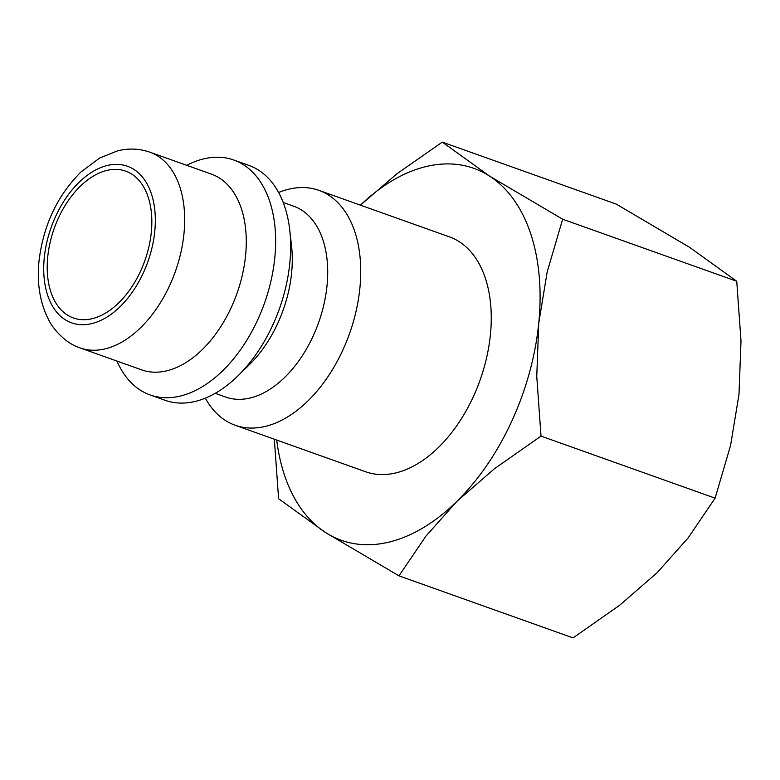<?xml version="1.0" encoding="UTF-8"?>
<svg xmlns="http://www.w3.org/2000/svg" width="780" height="780" viewBox="0 0 780 780"><rect width="100%" height="100%" fill="white"/><g stroke="black" fill="none" stroke-linecap="round" stroke-linejoin="round"><path stroke-width="1.17" d="M278.635 192.494A124.693 76.957 109.6 0 1 288.873 189.179A124.693 76.957 109.6 0 1 318.883 190.349A124.693 76.957 109.6 0 1 356.148 310.889A124.693 76.957 109.6 0 1 265.19 426.426A124.693 76.957 109.6 0 1 235.17 425.256A124.693 76.957 109.6 0 1 205.345 398.141M235.17 425.256L365.703 471.773A124.693 76.957 -70.4 0 0 395.723 472.943A124.693 76.957 -70.4 0 0 486.681 357.406A124.693 76.957 -70.4 0 0 449.416 236.867L318.883 190.349M283.218 202.459L293.709 206.203A101.312 62.527 109.6 0 1 323.983 304.142A101.312 62.527 109.6 0 1 250.078 398.014A101.312 62.527 109.6 0 1 225.693 397.059L215.202 393.325M186.742 165.321A124.693 76.957 109.6 0 1 203.775 158.857A124.693 76.957 109.6 0 1 233.795 160.027L248.81 165.38A124.693 76.957 109.6 0 1 289.78 230.266A124.693 76.957 109.6 0 1 237.861 375.94A124.693 76.957 109.6 0 1 195.107 401.456A124.693 76.957 109.6 0 1 165.097 400.286L150.072 394.933A124.693 76.957 109.6 0 1 116.981 361.072M233.795 160.027A124.693 76.957 109.6 0 1 271.05 280.566A124.693 76.957 109.6 0 1 180.092 396.103A124.693 76.957 109.6 0 1 150.072 394.933M149.809 152.159L211.409 174.115A103.906 64.135 109.6 0 1 242.463 274.56A103.906 64.135 109.6 0 1 166.666 370.841A103.906 64.135 109.6 0 1 141.648 369.866L80.047 347.909A103.906 64.135 109.6 0 0 105.056 348.884A103.906 64.135 109.6 0 0 183.982 233.551A103.906 64.135 109.6 0 0 149.809 152.159C139.415 148.561 128.71 148.112 117.663 150.823L99.606 158.057L80.876 172.058C57.213 195.829 43.251 225.527 39 261.154C36.816 282.994 39.887 302.269 48.233 318.962C52.094 327.736 64.925 343.2 80.047 347.909M388.81 542.149A197.428 121.856 109.6 0 1 325.718 532.633L398.98 575.855L425.929 536.133L456.924 501.325A197.428 121.856 109.6 0 1 388.81 542.149M442.279 142.106L396.942 173.764L360.409 205.15A197.428 121.856 109.6 0 1 426.309 166.501A197.428 121.856 109.6 0 1 489.401 176.007A197.428 121.856 109.6 0 1 538.765 323.008A197.428 121.856 109.6 0 1 456.924 501.325L494.344 468.809L541.018 436.108L536.757 376.389L538.765 323.008L547.19 271.918L562.663 219.229L489.401 176.007L442.279 142.106L616.356 204.145L689.627 247.367L736.749 281.268L741 340.987L738.992 394.368L730.567 445.458L715.104 498.147L688.155 537.878L657.15 572.676L619.739 605.202L573.066 637.894L398.98 575.855M92.128 318.689A77.932 48.097 109.6 0 1 73.359 317.957A77.932 48.097 109.6 0 1 50.076 242.619A77.932 48.097 109.6 0 1 106.928 170.41A77.932 48.097 109.6 0 1 125.687 171.142A77.932 48.097 109.6 0 1 148.97 246.48A77.932 48.097 109.6 0 1 92.128 318.689M274.346 439.218L278.596 498.732L325.718 532.633A197.428 121.856 109.6 0 1 276.705 440.056M562.663 219.229L736.749 281.268M541.018 436.108L715.104 498.147M289.78 230.266L291.574 246.295A101.312 62.527 109.6 0 1 249.395 364.65L237.861 375.94M154.772 231.368A83.129 51.304 109.6 0 1 91.63 323.632A83.129 51.304 109.6 0 1 44.275 257.731A83.129 51.304 109.6 0 1 107.416 165.467A83.129 51.304 109.6 0 1 154.772 231.368"/></g></svg>
